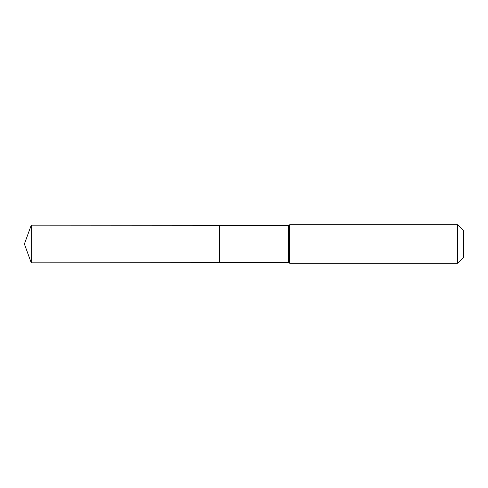 <?xml version="1.0" encoding="UTF-8"?>
<svg xmlns="http://www.w3.org/2000/svg" width="488" height="488" viewBox="0 0 488 488"><rect width="100%" height="100%" fill="white"/><g stroke="black" fill="none" stroke-linecap="round" stroke-linejoin="round"><path stroke-width="0.73" d="M457.616 224.694L463.6 230.678L463.6 257.322L457.616 263.306L457.616 224.694L289.848 224.694L288.414 225.34L288.414 262.66L219.386 262.703L219.386 225.297L219.386 262.703L31.25 262.825L31.25 244L219.386 244M288.414 225.34L31.25 225.175L31.25 244M289.134 225.017L289.134 262.983L288.414 262.66M289.848 224.694L289.848 263.306L289.134 262.983M457.616 263.306L289.848 263.306M31.25 225.175L24.4 244L31.25 262.825"/></g></svg>
